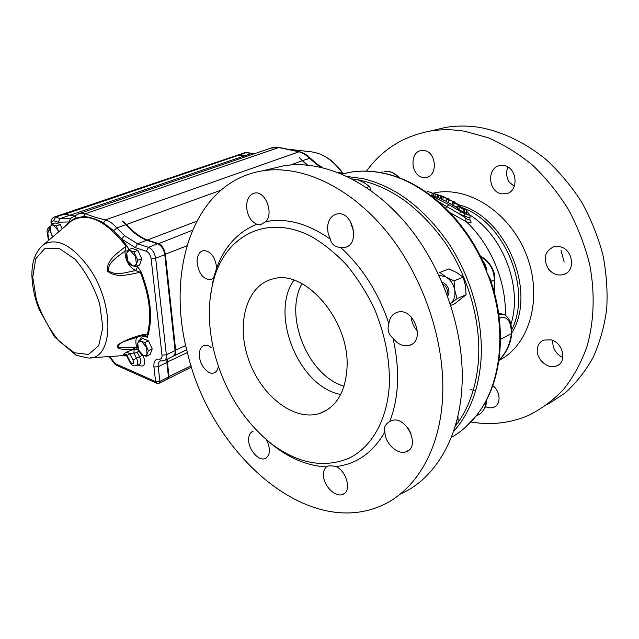 <?xml version="1.0" encoding="UTF-8"?>
<svg xmlns="http://www.w3.org/2000/svg" width="639" height="639" viewBox="0 0 639 639"><rect width="100%" height="100%" fill="white"/><g stroke="black" fill="none" stroke-linecap="round" stroke-linejoin="round"><path stroke-width="0.96" d="M140.428 255.935L139.214 253.252M137.712 260.249L133.91 251.878L128.096 249.929L126.754 253.26L126.107 256.295L127.64 260.576L129.869 264.586L132.417 265.72L135.66 266.591L137.712 260.249L141.682 258.691L139.614 265.017L135.66 266.591M128.096 249.929L132.073 248.411L137.888 250.336L141.682 258.691M137.888 250.336L133.91 251.878M135.46 256.199L130.644 251.039C128.758 250.504 127.465 251.239 126.754 253.26L127.64 260.576L132.417 265.72C134.294 266.287 135.604 265.568 136.339 263.572L135.46 256.199M151.044 346.378L149.654 343.319M148.392 350.675L144.718 342.6L139.054 340.252L137.728 343.247L137.073 345.923L138.559 350.068L140.708 353.91L143.192 355.268L146.355 356.322L148.392 350.675L152.186 348.894L150.141 354.525L146.355 356.322M139.054 340.252L142.856 338.51L148.528 340.843L152.186 348.894M148.528 340.843L144.718 342.6M146.219 346.793L141.546 341.577C139.701 340.906 138.431 341.458 137.728 343.247L138.559 350.068L143.192 355.268C145.029 355.971 146.307 355.436 147.034 353.663L146.219 346.793M62.295 228.738L61.288 226.893M58.692 231.805L56.32 225.934L51.312 224.265L49.858 230.304L52.678 236.925M51.312 224.265L55.226 222.923L60.242 224.585L62.175 228.842M60.242 224.585L56.32 225.934M58.484 231.973L57.742 229.944L53.46 225.216C51.847 224.76 50.769 225.495 50.241 227.404L51.264 234.273L52.797 236.821M136.802 337.088C135.588 339.644 135.548 342.959 136.69 347.033L135.172 347.121L134.174 349.589L132.936 349.693C126.45 349.301 115.196 350.348 117.911 344.796C125.739 339.94 134.438 336.481 144.023 334.421L147.305 334.397L147.29 337.368L145.237 335.1L147.305 334.397C151.97 316.896 149.646 296.192 140.34 272.286C129.973 274.171 116.905 278.788 107.464 271.144C106.154 259.61 118.231 252.772 126.035 246.175L124.917 251.095C118.191 256.638 108.135 261.591 108.303 270.76C116.402 276.232 126.682 272.134 135.588 270.577L137.681 266.687L136.618 266.215M125.931 340.835L125.587 340.978C119.389 342.911 115.268 347.712 120.803 347.448L135.172 347.121M125.252 354.661C123.391 354.701 123.015 354.397 124.102 353.758L126.985 355.572L126.65 355.915L125.076 354.605L126.266 354.589M138.192 349.221L134.174 349.597L133.863 353.024L129.797 353.758L126.802 352.001L132.936 349.693L134.03 347.193M129.046 249.569L126.698 245.6L126.035 246.175C105.866 220.367 87.735 211.9 71.632 220.79L43.843 244.441C56.839 237.476 71.616 244.873 88.174 266.647C115.332 303.749 113.67 360.54 87.926 357.968L76.057 355.236L54.347 336.745L38.883 308.98L36.583 302.431C33.835 293.533 32.293 284.946 31.95 276.671C31.455 261.966 35.417 251.223 43.843 244.441L40.449 247.381M127.656 250.887L124.917 251.095C125.316 260.424 128.87 266.918 135.588 270.577L140.34 272.286L141.155 271.958L137.681 266.687M196.66 221.23L147.29 240.048C140.021 237.101 133.128 231.893 126.602 224.425L122.536 221.166L125.995 224.64C132.521 232.117 139.422 237.333 146.682 240.28L137.529 243.771L135.364 247.644L146.307 251.255C148.847 252.437 150.453 254.881 151.108 258.571L162.002 355.092C162.17 357.936 161.26 359.278 159.279 359.094L161.036 360.995L164.023 360.708C165.852 359.941 166.627 357.976 166.364 354.813L155.644 258.284C154.654 252.74 152.258 249.09 148.44 247.317L137.529 243.771L124.493 235.631L121.634 239.026L113.654 230.663L103.534 222.907C96.217 218.985 89.492 216.861 83.366 216.533L75.043 218.282L69.252 221.949L65.969 225.511M63.005 214.081L74.915 216.07M72.367 217.619L69.507 218.634L60.154 218.57L69.172 215.495M321.249 167.298L316.601 164.375L309.372 158.129C305.961 154.766 302.367 152.617 298.565 151.699L278.404 147.481L270.824 148.112M87.607 210.67L88.022 210.503M78.365 213.841L79.819 213.33L85.554 213.658L279.091 147.433M124.493 235.631L116.801 227.979C113.287 223.834 109.525 221.142 105.515 219.904C97.639 218.155 90.986 216.078 85.554 213.658L83.366 216.533M306.848 165.022L299.356 157.689L307.583 165.086M146.682 240.28L157.601 243.771C161.419 245.512 163.816 249.138 164.774 254.649L175.086 350.619C175.334 353.766 174.543 355.731 172.714 356.506L164.614 360.428M167.043 359.246L166.843 362.497L168.464 377.066L167.73 378.935L159.351 383.12M51.703 224.129L51.759 221.821L53.636 220.679L55.649 217.1L60.154 218.57L58.181 222.172L69.252 221.949L70.498 218.354L69.507 218.634L72.071 217.755M70.665 218.29L75.474 215.647L75.043 218.282M138.831 350.659L137.409 352.616L138.527 350.004M135.795 349.509L136.69 347.033L137.433 347.129M125.691 340.93L143.671 335.211L144.023 334.421M238.083 154.965L247.445 156.1M254.162 153.807L251.199 153.552L244.489 155.836M316.601 164.375L317.567 164.447M239.889 154.814L246.606 152.545L245.176 152.561L251.902 153.504M63.453 213.945L65.258 213.849L69.771 215.295L244.034 155.988L237.7 155.085M246.989 156.251L244.034 155.988M69.611 215.599L75.17 215.878M147.09 240.408L147.29 240.048L158.208 243.539C162.026 245.28 164.415 248.898 165.381 254.41L175.661 350.348C175.917 353.487 175.126 355.444 173.297 356.227M167.618 358.974L167.418 362.217L169.031 376.778L168.089 378.695M466.925 211.781C468.81 213.242 469.849 214.792 470.048 216.421C470.296 217.356 469.473 217.611 467.588 217.172L459.681 214.105L446.781 206.541L445.543 208.106M470.152 389.662L475.728 390.445M293.924 280.194C269.386 314.308 298.892 387.026 340.739 394.447M301.999 283.66C283.652 315.898 308.038 375.852 344.062 386.22M347.057 367.113C349.613 320.099 305.043 268.955 273.196 278.868C246.542 284.986 235.911 323.598 248.515 359.366C260.672 395.261 293.812 421.804 319.692 413.441C336.473 407.275 345.603 391.827 347.057 367.113M267.637 440.766L274.227 446.166C291.057 459.05 308.437 465.959 326.377 466.901L327.623 466.143C329.484 465.655 332.288 465.791 336.042 466.542C356.626 464.138 372.92 452.596 384.91 431.908L384.646 431.189C383.656 427.395 385.365 424.168 389.782 421.492C398.992 397.45 400.054 369.661 392.985 338.127C388.688 334.612 387.218 330.123 388.576 324.676L388.911 323.638C378.4 292.542 362.289 267.158 340.595 247.477C334.868 247.029 331.457 244.274 330.371 239.218C307.854 223.498 286.376 217.635 265.936 221.645L259.929 224.992L256.79 224.257C238.059 231.837 224.704 246.358 216.725 267.821L213.506 278.173L210.111 298.509M389.431 382.721C389.67 357.992 384.582 333.159 374.166 308.206C366.443 292.358 357.297 277.981 346.729 265.073C335.563 253.3 323.813 243.802 311.481 236.582C267.485 213.666 226.717 235.04 214.233 277.901C207.643 300.977 207.723 326.066 214.48 353.159C224.664 391.132 243.699 421.389 271.591 443.921C297.75 463.475 323.318 468.347 348.295 458.538C371.547 447.811 387.945 419.504 389.431 382.721M442.547 398.105C445.734 342.4 423.425 276.264 386.124 231.03C348.726 185.789 300.649 164.614 262.477 170.845C193.321 181.931 165.221 271.176 187.706 353.782C210.495 450.735 303.11 536.976 378.568 506.863C413.369 493.38 439.68 452.875 442.547 398.105M218.354 366.283C217.763 369.997 216.182 372.249 213.626 373.04C207.747 375.029 199.424 364.549 199.36 355.148L199.408 353.016C199.871 348.822 201.517 346.29 204.344 345.419C206.493 344.916 208.761 345.627 211.142 347.544M213.506 278.173L210.622 279.722C203.018 279.347 198.497 273.372 197.06 261.798C197.179 255.48 199.256 251.742 203.29 250.568C210.582 250.855 215.063 256.606 216.725 267.821M256.79 224.257C250.424 221.126 247.029 215.008 246.582 205.902C246.973 198.681 249.657 194.416 254.642 193.09C265.065 190.446 274.035 212.907 265.936 221.645M330.371 239.218L328.142 233.507L327.527 227.436C328.119 220.048 331.218 215.567 336.833 214.017C352.656 209.943 360.947 244.833 344.764 247.437L340.595 247.477M388.911 323.638C389.67 317.647 392.49 313.853 397.362 312.263C413.681 306.736 426.117 341.29 409.279 345.379C403.233 346.761 397.801 344.341 392.985 338.127M389.782 421.492L391.419 420.726C405.917 414.655 421.349 446.965 406.188 451.693C397.642 455.359 384.798 443.314 384.91 431.908M336.042 466.542C347.049 471.422 351.817 491.734 342.648 494.418C335.163 497.789 323.142 485.313 323.43 474.713C323.438 471.278 324.42 468.675 326.377 466.901M266.583 439.872C270.856 449.257 270.329 455.503 264.985 458.618C258.619 461.214 248.659 449.8 248.643 440.023C248.603 435.263 250.129 432.299 253.22 431.117M408.137 428.25L410.965 433.378M411.204 316.976C411.676 322.407 413.776 327.12 417.499 331.098M350.3 221.126L353.862 232.476M400.15 494.163C433.681 479.689 458.81 440.175 461.893 387.777C465.36 333.071 443.546 268.396 406.692 224.249C369.725 180.086 321.928 159.518 283.732 165.805L271.471 168.712M447.747 296.288L448.993 292.422C448.802 287.27 446.533 283.908 442.18 282.326M442.995 284.227C446.669 286.751 448.019 290.138 447.044 294.403M427.036 191.325L432.068 192.834L431.948 195.342L431.333 195.159L433.354 195.814M431.269 195.798L448.969 204.728L460.368 211.405L459.681 214.105L467.46 219.273C469.266 220.271 470.072 220.231 469.881 219.169L470.008 217.044M498.795 314.484L503.436 314.468M492.781 385.557C500.617 391.547 501.256 404.671 493.915 407.227C491.263 408.241 488.404 408.001 485.352 406.508M562.096 357.193C555.962 353.814 552.839 348.654 552.711 341.705L553.039 340.571M537.263 350.004C537.551 345.108 539.755 341.785 543.893 340.044L551.13 339.884C563.31 342.712 567.392 362.393 556.609 365.939C548.326 369.654 536.6 359.861 537.263 350.004M564.173 262.054L560.978 250.248M548.486 269.011C542.823 258.891 544.524 251.494 553.582 246.822L559.692 246.662C573.087 248.962 576.154 271.295 563.59 274.522C557.815 275.976 552.783 274.139 548.486 269.011M507.973 167.098C505.856 172.075 506.272 177.075 509.203 182.107L514.307 186.316M501.487 193.833C488.124 191.82 486.606 167.714 499.77 165.613L503.971 165.573C517.366 167.306 519.195 191.516 506.16 193.777L501.487 193.833M422.683 177.378C410.765 175.493 409.335 152.074 421.157 150.524L424.424 150.54C436.445 152.146 438.011 175.749 426.301 177.402L422.683 177.378M366.466 171.132C382.09 149.63 403.153 136.315 429.664 131.187C440.998 129.238 452.771 129.286 464.984 131.315L488.268 137.768C503.772 144.502 518.628 153.711 532.814 165.405C546.353 178.385 558.318 193.226 568.702 209.919C577.96 227.404 584.973 245.703 589.741 264.802C595.165 293.581 594.07 321.952 586.826 347.073C580.963 363.12 573.167 377.282 563.454 389.574C552.831 400.605 541.001 409.311 527.958 415.677C509.706 423.25 490.704 425.358 470.951 422.004M546.888 404.846L564.876 393.177C575.843 383.328 585.22 371.499 593.008 357.68C599.709 342.871 604.27 326.761 606.683 309.34C607.777 291.424 606.507 273.22 602.889 254.721C597.936 236.374 590.867 218.857 581.674 202.18C571.41 186.276 559.668 172.171 546.433 159.846C525.833 142.888 503.077 131.938 480.328 127.528C468.195 125.563 456.486 125.556 445.199 127.496L433.162 130.356M398.432 177.498C395.453 174.239 392.298 172.266 388.951 171.595L384.063 171.516M380.253 172.53L382.282 171.987M380.365 172.546L390.429 174.878M505.313 315.362C506.471 281.767 490.656 244.21 465.999 221.493L450.175 212.803M469.913 219.64C472.293 223.195 470.991 223.81 465.999 221.493L465.743 218.218M441.301 198.721L433.354 195.885L433.482 193.329L442.779 196.325L445.343 197.451L444.584 197.491M441.293 198.921L436.205 196.82M457.732 207.395L452.108 205.031L452.26 202.331L456.837 203.833L454.904 202.587L460.336 205.518L452.26 202.331M466.997 210.67L466.837 213.362L466.366 213.49L464.569 212.108L464.737 209.32L467.005 210.558L465.799 209.392L459.449 206.03L457.828 205.806L463.954 209.808L464.673 209.776L461.358 207.252L464.737 209.32M464.665 209.904L464.505 212.579L463.786 212.619L457.676 208.434M460.368 211.405L464.521 213.61C469.505 215.974 470.312 215.383 466.925 211.844M452.132 204.672L446.381 201.676L446.525 199.033L447.26 198.593L441.421 196.508L447.891 198.513L449.624 199.344L448.897 199.815L454.76 202.076L446.525 199.033M446.397 201.405L441.285 199.12L441.421 196.508M498.588 313.046L503.133 314.372C508.237 315.514 511.176 323.661 511.008 324.428L511.767 333.35L500.505 339.341M464.801 427.882L475.704 416.572L480.264 410.438C502.182 379.087 507.039 328.079 490.736 280.817L486.918 272.446L483.995 263.667C463.499 217.54 424.623 182.802 386.763 173.904L380.86 172.642C369.789 170.653 359.158 170.597 348.958 172.474L341.961 174.072M482.613 260.672C485.241 263.803 486.678 267.725 486.918 272.446L491.479 281.432L491.119 281.943M493.995 291.416L494.362 280.202C494.035 269.538 489.522 261.79 480.816 256.958M481.431 408.688L476.047 416.189M476.351 415.909L477.589 415.198C482.133 413.353 484.841 409.407 485.728 403.377L484.162 404.263M435.007 196.485L435.135 193.921L433.482 193.329M440.527 198.417L440.662 195.861L444.592 197.307M438.594 197.635L438.721 195.095L440.662 195.861M438.721 195.095L435.135 193.921M437.435 197.195L437.563 194.655M442.947 199.911L443.083 197.291M449.584 200.031L449.624 199.344M454.736 202.531L454.76 202.076M448.179 202.675L448.322 200.015M460.288 206.333L460.336 205.518M453.778 206.109L453.93 203.386M453.634 202.779L453.666 202.188M466.366 213.49L466.534 210.67M464.489 209.496L464.529 208.865M463.786 212.619L463.954 209.808M459.002 209.816L459.161 207.02M462.085 207.979L462.66 208.522L462.221 208.49L459.617 206.82L462.053 208.426M441.469 195.909L438.65 194.983L441.461 196.069M438.945 275.177L446.078 276.983C450.695 279.914 453.578 284.291 454.736 290.098C455.543 295.913 454.161 300.378 450.591 303.485L450.311 303.701M450.591 303.485L457.061 298.621L454.736 290.098L454.057 280.872L446.078 276.983L439.816 272.462L448.969 268.851L456.829 272.653L463.139 277.142L465.424 285.609L466.095 294.723L454.872 303.653L450.87 305.402M455.831 424.016L458.251 422.635L455.719 424.4M457.899 415.957L458.251 422.635M366.419 187.427L369.638 186.532L371.027 190.638M354.365 180.102L356.945 179.407L364.11 182.722L369.638 186.532M457.061 298.621L466.095 294.723M454.057 280.872L463.139 277.142M311.033 151.802L311.696 151.874C322.008 153.344 331.441 159.343 340.012 169.87L342.863 173.776M126.65 355.923L129.869 362.169C131.41 365.188 133.455 366.355 135.995 365.644C138.04 364.629 138.224 362.161 136.546 358.239L133.064 360.1C133.95 364.254 133 364.853 130.228 361.89L129.869 362.177M142.777 355.084L139.558 356.786C141.339 360.947 141.139 363.567 138.967 364.653L136.339 365.532M137.952 364.989C144.334 367.864 146.083 364.621 143.208 355.276M136.546 358.239L139.558 356.786L137.409 352.616L133.863 353.024L136.546 358.239M74.372 352.776L59.195 341.322C49.459 329.5 41.854 315.65 36.367 299.755L32.765 277.134L35.72 258.755L44.954 248.291L58.932 248.244L74.947 259.114C85.578 271.447 93.797 286.256 99.62 303.533L102.847 327.448L98.757 345.595L88.501 354.469L74.372 352.776M120.372 355.779L126.642 355.899M126.298 355.404L90.434 357.8M126.802 352.001L124.102 353.758M53.636 220.679L58.181 222.172M48.876 240.16L47.821 233.195L48.876 229.96L49.89 229.657M159.279 359.094C155.333 358.759 153.544 361.386 153.911 366.978L155.612 381.627L115.116 363.567L109.772 356.498M126.698 245.6L121.634 239.026L135.364 247.644M140.42 339.628C141.538 336.138 143.823 335.387 147.29 337.368C153.128 319.5 151.084 297.694 141.155 271.958M48.876 229.96L50.074 226.478M51.671 223.938L51.144 223.554C50.577 220.495 51.623 218.322 54.291 217.02L55.649 217.1L64.667 214.057M63.301 213.985L53.98 217.132M103.534 222.907L105.515 219.904L299.34 151.667C303.285 152.641 306.92 154.79 310.234 158.113M113.654 230.663L116.801 227.979L125.995 224.64M126.602 224.425L220.751 190.27M290.505 164.974L302.191 160.732M317.463 164.375L310.29 158.168L302.638 160.573M146.307 251.255L148.44 247.317L157.601 243.771M151.108 258.571L155.644 258.284L164.774 254.649M162.002 355.092L166.364 354.813L175.086 350.619M114.429 363.695L116.17 365.149L156.651 383.24L159.159 383.216L159.886 381.347L158.2 366.698C157.921 363.599 158.688 361.658 160.493 360.891L160.892 360.963M153.911 366.978L158.2 366.698L166.843 362.497M156.651 383.24L155.612 381.627L159.886 381.347L168.464 377.066M109.229 356.53L114.389 363.647L114.509 363.032M116.17 365.149L115.116 363.567M47.821 233.195L47.286 232.708M51.264 224.369L51.128 223.45M75.841 215.351L79.819 213.33L272.246 147.633C273.101 147.154 275.353 147.082 278.995 147.417L299.228 151.643M130.228 361.89L126.985 355.572L129.797 353.758L133.064 360.1M238.467 154.83L244.865 152.673M342.312 173.976L339.828 173.185M342.927 173.808L338.614 172.698M65.074 214.185L239.441 154.965M158.001 243.914L192.403 230.288M164.75 254.442L186.892 245.831M175.062 350.388L185.733 345.507M166.819 362.257L187.387 352.496M168.44 376.818L191.101 365.764M448.969 204.728L446.781 206.541L438.881 201.98M458.251 422.203C469.873 405.509 476.614 384.838 478.475 360.172C481.031 321.457 468.515 277.086 445.135 242.628C419.743 207.3 390.717 186.372 358.04 179.847M356.37 179.559L352.297 178.992M455.128 426.405L457.636 423.066M453.41 431.684C469.377 413.912 478.571 390.07 480.999 360.132C483.547 321.76 471.486 277.861 448.674 243.323C423.937 207.907 395.325 186.34 362.832 178.624L347.432 176.548M352.72 226.182L350.987 225.863M499.682 360.084C530.362 344.101 543.422 295.865 525.721 253.132C508.34 210.279 465.248 184.551 432.036 193.457M511.767 332.983C537.255 292.119 506.368 217.108 459.553 204.999M511.743 329.748C531.752 290.609 506.28 225.359 464.753 208.649M510.944 324.173C522.878 287.486 503.181 235.623 469.569 214.808M451.278 437.427C461.182 431.884 469.873 424.192 477.341 414.352C502.605 381.85 507.63 323.941 486.918 272.446C466.933 220.671 423.713 181.188 382.977 173.201C371.123 170.741 359.781 170.493 348.958 172.474L342.272 174.199M457.676 208.338L454.968 206.477M464.593 216.19L464.521 213.61L462.78 212.188M494.786 279.666L491.479 281.432L491.766 283.932M499.011 359.957C505.641 353.686 509.762 345.004 511.368 333.901C511.24 320.85 507.206 315.602 499.275 318.158M486.447 400.126L486.159 402.722L485.728 403.377L485.991 400.98M85.506 216.709L84.228 217.148M290.809 149.526L311.696 151.874C323.869 153.767 334.381 161.052 343.255 173.72M50.545 226.326L50.185 226.438C47.51 228.227 46.551 230.352 47.302 232.804L48.468 240.504M145.309 335.132L143.735 335.187M340.883 172.977L337.352 172.21M322.783 167.658L317.559 164.439M251.862 153.496L247.301 152.497M251.806 153.488L254.394 153.727M63.892 213.777L238.012 154.981M173.88 355.939L186.708 349.733M168.488 378.552L191.5 367.042M327.791 409.511L319.692 413.441M271.591 443.921L274.227 446.166M214.233 277.901L214.552 275.169M210.622 279.722L211.685 279.387M213.33 278.852L214.017 278.636M213.706 373.016L214.672 372.625M265.065 458.594L266.295 457.971M342.712 494.394L344.421 493.412M406.212 451.693L408.585 450.335M409.311 345.372L411.851 344.205M259.929 224.992L261.175 224.64M283.732 165.805L262.477 170.845M493.923 407.227L495.744 406.172M556.609 365.939L558.965 364.597M563.59 274.522L566.05 273.396M506.16 193.777L507.949 193.178M445.199 127.496L429.664 131.187M433.362 195.766L431.804 195.302M384.063 171.508C389.75 170.653 394.838 172.762 399.327 177.834M494.362 292.766L494.786 279.85M494.786 279.658C495.92 269.97 486.591 258.172 480.632 256.598M486.127 402.985C486.399 405.517 484.769 408.84 481.223 412.946M498.883 360.819C506.495 352.768 510.777 343.686 511.735 333.574M457.668 208.554L457.828 205.806"/></g></svg>
